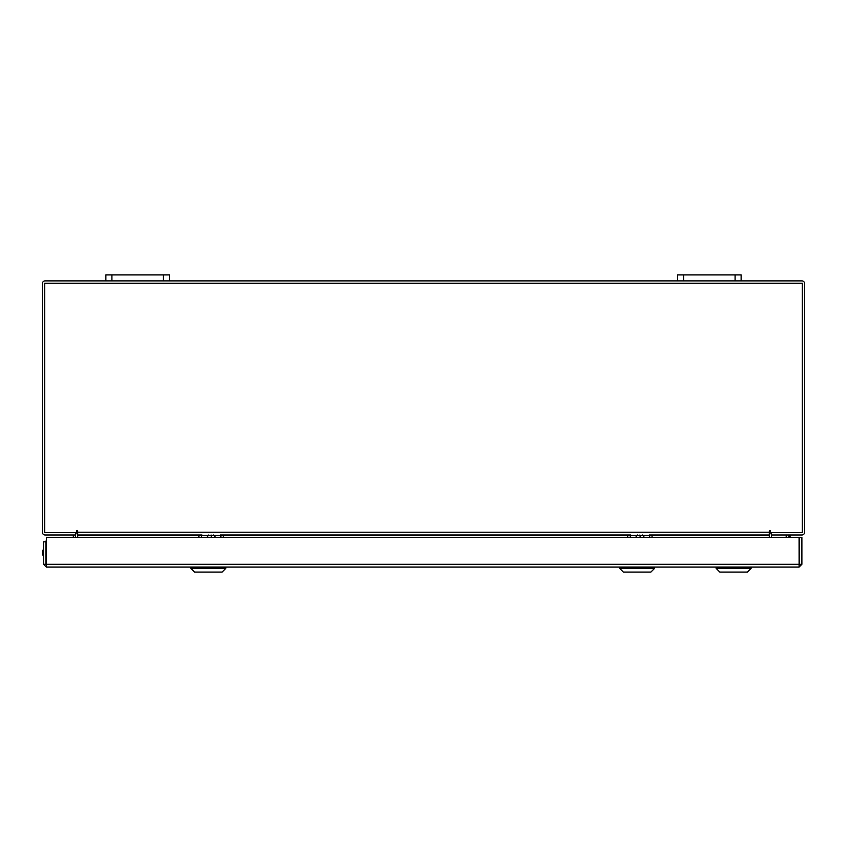 <?xml version="1.0" encoding="UTF-8"?>
<svg xmlns="http://www.w3.org/2000/svg" width="847" height="847" viewBox="0 0 847 847"><rect width="100%" height="100%" fill="white"/><g stroke="black" fill="none" stroke-linecap="round" stroke-linejoin="round"><path stroke-width="1.27" d="M735.09 280.886L735.09 274.915L741.125 274.915L741.125 280.886L677.6 280.886L677.6 274.915L683.635 274.915L683.635 280.886M735.09 274.915L683.635 274.915M163.365 280.886L163.365 274.915L169.4 274.915L169.4 280.886L105.875 280.886L105.875 274.915L111.91 274.915L111.91 280.886M163.365 274.915L111.91 274.915M46.341 564.705L46.341 567.077L43.557 564.293L799.07 564.293L799.102 567.077L46.341 567.077L46.384 537.294L799.07 537.294L799.102 567.077L801.887 564.293L799.515 564.293L799.515 537.294L801.887 537.294L801.887 564.293M43.557 564.293L43.557 541.826L45.929 541.826L46.384 539.846M45.929 564.293L45.929 541.826M75.298 534.986L75.711 537.294M771.289 537.294L771.702 534.986M741.125 280.886L801.865 280.886A2.785 2.785 0 0 1 804.65 283.671L804.65 532.202A2.785 2.785 0 0 1 801.865 534.986L771.289 534.986L771.289 532.615M75.711 532.615L75.711 534.986L45.135 534.986A2.785 2.785 0 0 1 42.35 532.202L42.35 283.671A2.785 2.785 0 0 1 45.135 280.886L105.875 280.886M677.6 280.886L169.4 280.886M77.691 533.981A2.785 2.785 0 0 0 75.711 532.647M771.289 532.647A2.785 2.785 0 0 0 769.309 533.981M201.957 534.986L77.691 534.986L77.691 531.016A0.593 0.593 0 0 0 77.098 530.423A0.593 0.593 0 0 0 76.505 531.016L76.505 532.615L44.722 532.615L44.722 283.258L802.278 283.258L802.278 532.615L770.495 532.615L770.495 531.016A0.593 0.593 0 0 0 769.902 530.423A0.593 0.593 0 0 0 769.309 531.016L769.309 534.986L649.236 534.986M652.031 535.399L769.309 535.399L769.309 537.294M77.691 537.294L77.691 535.399L198.876 535.399M630.75 534.986L220.442 534.986M769.309 535.399L77.691 535.399M77.691 531.016A0.593 0.593 0 0 0 77.098 530.423A0.593 0.593 0 0 0 76.505 531.016M770.495 531.016A0.593 0.593 0 0 0 769.902 530.423A0.593 0.593 0 0 0 769.309 531.016M46.384 554.933A5.717 5.717 0 0 1 45.929 552.71M73.34 534.986L73.34 537.294M46.384 556.235A6.342 6.342 0 0 1 45.929 555.452M43.557 549.227A5.717 5.717 0 0 0 43.557 556.183M747.361 572.085L719.855 572.085L716.107 568.326L751.12 568.326L751.12 567.077L751.12 568.326L747.361 572.085L751.12 568.326M789.955 534.986L790.113 537.294M788.949 534.986L783.602 534.986M770.495 532.604L769.309 532.392M769.309 532.064L770.495 532.064M789.372 537.294L789.531 534.986M650.877 572.085L623.36 572.085L619.612 568.326L654.625 568.326L654.625 567.077L654.625 568.326L650.877 572.085L654.625 568.326M642.418 534.986L644.334 537.294M639.887 534.986L640.364 537.294M639.284 537.294L639.813 537.072M635.652 537.294L637.569 534.986M225.831 568.326L222.083 572.085L194.566 572.085L190.819 568.326L225.831 568.326L225.831 567.077M213.624 534.986L215.54 537.294M211.094 534.986L211.57 537.294M210.49 537.294L211.019 537.072M206.859 537.294L208.775 534.986M223.237 535.399L627.669 535.399M77.691 532.202L769.309 532.202M786.207 535.463L786.207 537.294M788.917 535.124L788.917 537.294M627.691 535.463L627.691 537.294M652.042 535.505L652.042 537.294L652.052 535.484M630.316 535.124L630.316 537.294M649.67 535.124L649.67 537.294M198.897 535.463L198.897 537.294M223.248 535.505L223.248 537.294L223.259 535.484M201.522 535.124L201.522 537.294M220.876 535.124L220.876 537.294M123.821 283.607L123.164 283.258M111.751 283.607L112.407 283.258M723.179 283.607L723.836 283.258M719.855 572.085L716.107 568.326L716.107 567.077M623.36 572.085L619.612 568.326L619.612 567.077M190.819 568.326L190.819 567.077"/></g></svg>
